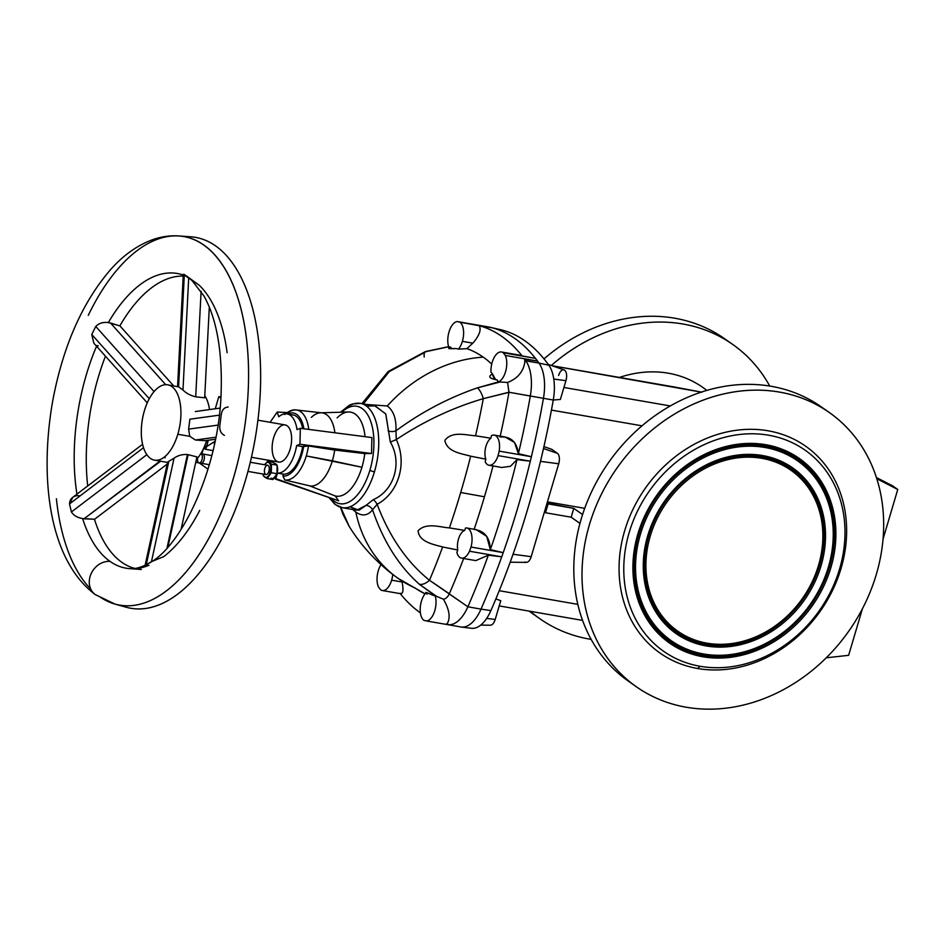 <?xml version="1.0" encoding="UTF-8"?>
<svg xmlns="http://www.w3.org/2000/svg" width="945" height="945" viewBox="0 0 945 945"><rect width="100%" height="100%" fill="white"/><g stroke="black" fill="none" stroke-linecap="round" stroke-linejoin="round"><path stroke-width="1.42" d="M466.877 348.646L472.854 343.165L462.377 341.346A15.297 7.584 99.9 0 1 458.384 349.142L466.877 348.646L458.384 349.142A238.317 118.243 -80.1 0 0 456.506 348.563C448.627 348.953 446.666 348.481 450.623 347.146L449.005 348.611L456.506 348.563A238.317 118.243 99.9 0 1 458.384 349.142A15.297 7.584 -80.1 0 0 462.377 341.346L472.854 343.165L466.877 348.646A240.42 119.283 99.9 0 1 483.261 357.151A138.242 116.849 125.2 0 0 387.285 405.96C393.604 410.744 396.487 419.037 395.943 430.814C421.364 412.114 448.544 397.786 477.497 387.84L498.452 381.898A238.317 118.243 -80.1 0 0 497.035 379.855C489.274 378.52 487.762 376.535 492.487 373.913A238.317 118.243 -80.1 0 0 490.975 372.117A238.317 118.243 99.9 0 1 492.487 373.913L495.57 379.63L497.035 379.855A238.317 118.243 99.9 0 1 498.452 381.898A15.297 7.584 -80.1 0 0 505.811 370.783A15.297 7.584 -80.1 0 0 505.291 355.462A264.718 131.343 -80.1 0 0 503.248 352.78L522.065 355.899A264.588 131.272 -80.1 0 0 479.257 325.718C481.454 329.805 479.316 335.617 472.854 343.165C479.316 335.617 481.454 329.805 479.257 325.718L492.026 327.773A264.718 131.343 99.9 0 1 535.449 358.379A264.718 131.343 99.9 0 1 537.492 361.049A264.718 131.343 99.9 0 1 538.957 363.057L548.832 365.231A37.139 18.427 99.9 0 1 553.262 400.03A499.515 247.826 99.9 0 1 490.88 610.612A37.139 18.427 99.9 0 1 470.929 628.212A37.139 18.427 99.9 0 0 490.88 610.612A499.515 247.826 -80.1 0 0 553.262 400.03L543.446 398.317A500.035 248.086 99.9 0 1 531.373 456.718A500.035 248.086 99.9 0 1 530.299 461.195A500.035 248.086 99.9 0 1 503.212 552.636A500.035 248.086 99.9 0 1 501.724 556.829A500.035 248.086 99.9 0 1 481.005 609.123L490.88 610.612L481.005 609.123A37.646 18.676 99.9 0 1 461.349 627.055A37.646 18.676 99.9 0 1 460.782 626.972A37.646 18.676 -80.1 0 0 460.794 626.972A37.646 18.676 -80.1 0 0 481.005 609.123L467.869 606.784L429.479 580.277C406.87 562.074 389.423 536.748 377.138 504.276A7.064 2.705 59.4 0 0 373.228 499.669C394.254 490.691 402.546 462.696 390.309 441.976L385.737 413.886L374.87 405.877L366.518 406.102L374.87 405.877L385.737 413.886L390.309 441.976C402.546 462.696 394.254 490.691 373.228 499.669L366.01 505.398L373.228 499.669A7.064 2.705 -120.6 0 1 377.138 504.276C398.648 492.841 407.449 463.05 396.298 439.579A7.064 0.638 -22.6 0 1 390.309 441.976A7.064 0.638 157.4 0 0 396.298 439.579L395.943 430.814A7.064 4.217 3.2 0 1 388.1 430.861A7.064 4.217 -176.8 0 0 395.943 430.814C396.487 419.037 393.604 410.744 387.285 405.96L367.168 404.543L387.285 405.96A138.242 116.849 -54.8 0 1 483.261 357.151A240.42 119.283 -80.1 0 0 466.877 348.646L472.854 343.165L462.377 341.346A15.297 7.584 -80.1 0 0 459.825 322.174A15.297 7.584 99.9 0 1 462.377 341.346A15.297 7.584 99.9 0 1 458.384 349.142L466.877 348.646A240.42 119.283 -80.1 0 1 483.261 357.151A240.42 119.283 99.9 0 1 491.731 364.061A240.42 119.283 -80.1 0 0 483.261 357.151A138.242 116.849 125.2 0 0 387.285 405.96C393.604 410.744 396.487 419.037 395.943 430.814L396.298 439.579C407.449 463.05 398.648 492.841 377.138 504.276L372.554 509.792L377.138 504.276C389.423 536.748 406.87 562.074 429.479 580.277A477.532 236.923 -80.1 0 0 442.626 546.966C434.192 544.533 419.119 542.253 418.092 530.759C426.372 522.089 440.311 527.393 449.407 527.889A477.532 236.923 -80.1 0 0 460.699 492.51L484.442 496.786A478.194 237.254 -80.1 0 0 493.006 465.944A478.194 237.254 99.9 0 1 484.442 496.786L460.699 492.51A477.532 236.923 -80.1 0 0 470.657 456.187A477.532 236.923 99.9 0 1 460.699 492.51A477.532 236.923 99.9 0 1 449.407 527.889C440.311 527.393 426.372 522.089 418.092 530.759C419.119 542.253 434.192 544.533 442.626 546.966L457.77 550.002A12.947 6.426 99.9 0 1 464.727 530.417L449.407 527.889L464.727 530.417A477.957 237.136 -80.1 0 0 465.566 527.971A477.957 237.136 99.9 0 1 464.727 530.417A12.947 6.426 -80.1 0 0 457.77 550.002L442.626 546.966A477.532 236.923 99.9 0 1 429.479 580.277A11.765 6.969 132.3 0 1 419.32 584.234A11.765 6.969 -47.7 0 0 429.479 580.277L449.324 593.72A478.194 237.254 -80.1 0 0 463.664 558.495A478.194 237.254 99.9 0 1 449.324 593.72L449.265 593.838C447.776 597.086 445.816 598.87 443.406 599.201C445.816 598.87 447.776 597.086 449.265 593.838L467.869 606.784A37.517 18.616 99.9 0 1 447.729 624.574A37.517 18.616 99.9 0 1 447.717 624.562L447.375 623.405C450.635 617.51 449.312 609.442 443.406 599.201L436.566 596.378L419.32 584.234C398.755 565.878 383.162 541.06 372.554 509.792A7.064 6.024 37.3 0 0 366.01 505.398A7.064 6.024 -142.7 0 1 372.554 509.792C383.162 541.06 398.755 565.878 419.32 584.234L436.566 596.378L443.406 599.201C449.312 609.442 450.635 617.51 447.375 623.405L446.123 624.243L447.375 623.405L447.717 624.562A264.588 131.272 99.9 0 1 446.123 624.243A264.588 131.272 -80.1 0 0 447.717 624.562A37.517 18.616 -80.1 0 0 467.869 606.784A499.893 248.015 -80.1 0 0 488.341 555.188L501.724 556.829L469.511 551.23A15.297 7.584 99.9 0 1 461.503 558.129A15.297 7.584 99.9 0 1 456.872 552.4A477.957 237.136 -80.1 0 0 457.77 550.002A477.957 237.136 99.9 0 1 456.872 552.4A15.297 7.584 -80.1 0 0 469.511 551.23A500.035 248.086 -80.1 0 0 471.012 547.037A15.297 7.584 -80.1 0 0 465.566 527.971A15.297 7.584 99.9 0 1 466.735 527.983A15.297 7.584 99.9 0 1 471.012 547.037L503.212 552.636L490.325 549.612L486.687 536.347L476.103 529.613L486.687 536.347L490.325 549.612A499.893 248.015 -80.1 0 0 516.974 459.636L510.454 466.298L501.819 467.48L510.454 466.298L516.974 459.636L530.299 461.195L498.098 455.608A500.035 248.086 -80.1 0 0 499.173 451.119A15.297 7.584 -80.1 0 0 491.471 435.61A477.957 237.136 99.9 0 1 490.88 438.22L475.559 435.787A477.532 236.923 -80.1 0 0 483.285 398.66C452.596 407.732 423.596 421.375 396.298 439.579C423.596 421.375 452.596 407.732 483.285 398.66A11.765 4.819 -110.8 0 0 477.497 387.84C448.544 397.786 421.364 412.114 395.943 430.814C421.364 412.114 448.544 397.786 477.497 387.84A11.765 4.819 69.2 0 1 483.285 398.66A477.532 236.923 99.9 0 1 475.559 435.787C466.535 435.326 452.183 430.636 444.859 440.394C447.068 452.242 462.152 453.659 470.657 456.187C462.152 453.659 447.068 452.242 444.859 440.394C452.183 430.636 466.535 435.326 475.559 435.787L490.88 438.22A477.957 237.136 -80.1 0 0 491.471 435.61A15.297 7.584 99.9 0 1 494.247 435.113A15.297 7.584 99.9 0 1 499.173 451.119L531.373 456.718L518.403 453.671L514.517 442.449L505.114 437.003L514.517 442.449L518.403 453.671A499.893 248.015 -80.1 0 0 530.299 396.038L508.977 392.234L507.607 382.465L500.082 381.993L477.497 387.84L500.082 381.993L507.607 382.465C517.73 378.472 523.483 371.562 524.888 361.722L525.822 360.895A264.588 131.272 -80.1 0 0 524.617 359.242L524.888 361.722L524.617 359.242L537.492 361.049L505.291 355.462A15.297 7.584 99.9 0 1 505.811 370.783A15.297 7.584 99.9 0 1 498.452 381.898L500.082 381.993L498.452 381.898A238.317 118.243 -80.1 0 0 497.035 379.855C489.274 378.52 487.762 376.535 492.487 373.913A12.947 6.426 -80.1 0 0 496.42 379.772A12.947 6.426 99.9 0 1 492.487 373.913A238.317 118.243 -80.1 0 0 490.975 372.117A15.297 7.584 99.9 0 1 492.18 362.36A15.297 7.584 99.9 0 1 501.476 352.001A15.297 7.584 99.9 0 1 503.248 352.78A15.297 7.584 -80.1 0 0 492.18 362.36A15.297 7.584 -80.1 0 0 490.975 372.117A15.297 7.584 -80.1 0 1 492.18 362.36A15.297 7.584 99.9 0 1 503.248 352.78A264.718 131.343 99.9 0 1 505.291 355.462L537.492 361.049L524.617 359.242A264.588 131.272 99.9 0 1 525.822 360.895L524.888 361.722C523.483 371.562 517.73 378.472 507.607 382.465L508.953 392.376L483.285 398.66L508.977 392.234L530.299 396.038A499.893 248.015 99.9 0 1 518.403 453.671L531.373 456.718A500.035 248.086 -80.1 0 0 543.446 398.317L553.262 400.03A37.139 18.427 -80.1 0 0 548.832 365.231A264.21 131.083 -80.1 0 0 499.858 329.51L489.888 327.253A264.718 131.343 99.9 0 1 492.026 327.773L459.825 322.174A264.718 131.343 -80.1 0 0 457.179 321.548A15.297 7.584 -80.1 0 0 449.324 330.963A15.297 7.584 -80.1 0 0 448.698 346.827A238.317 118.243 99.9 0 1 450.623 347.146A238.317 118.243 -80.1 0 0 448.698 346.827A15.297 7.584 99.9 0 1 449.324 330.963A15.297 7.584 99.9 0 1 457.179 321.548L489.38 327.135A264.718 131.343 99.9 0 1 489.888 327.253M435.113 595.704A15.297 7.584 -80.1 0 1 434.499 611.569A15.297 7.584 -80.1 0 1 426.632 620.983L455.525 626.003L426.632 620.983A264.718 131.343 -80.1 0 1 423.986 620.345A264.718 131.343 -80.1 0 0 426.632 620.983A264.718 131.343 99.9 0 1 423.986 620.345A15.297 7.584 99.9 0 1 421.435 601.185A15.297 7.584 99.9 0 1 425.427 593.377A238.317 118.243 -80.1 0 0 427.305 593.968A12.947 6.426 99.9 0 1 428.534 593.318A12.947 6.426 -80.1 0 0 427.305 593.968C424.045 591.641 426.006 592.113 433.188 595.374C426.006 592.113 424.045 591.641 427.305 593.968A238.317 118.243 99.9 0 1 425.427 593.377A15.297 7.584 -80.1 0 0 421.435 601.185A15.297 7.584 -80.1 0 0 423.986 620.345A15.297 7.584 99.9 0 1 421.435 601.185A15.297 7.584 99.9 0 1 425.427 593.377A238.317 118.243 -80.1 0 0 427.305 593.968C424.045 591.641 426.006 592.113 433.188 595.374A238.317 118.243 -80.1 0 0 435.113 595.704L436.566 596.378L435.113 595.704A238.317 118.243 99.9 0 1 433.188 595.374A238.317 118.243 -80.1 0 0 435.113 595.704A15.297 7.584 99.9 0 1 434.499 611.569A15.297 7.584 99.9 0 1 426.632 620.983A15.297 7.584 -80.1 0 0 434.499 611.569A15.297 7.584 -80.1 0 0 435.113 595.704L419.32 584.234A11.765 6.969 -47.7 0 0 429.479 580.277C406.87 562.074 389.423 536.748 377.138 504.276L372.554 509.792C367.853 515.71 362.278 516.49 355.84 512.131L352.698 509.497L355.84 512.131C362.278 516.49 367.853 515.71 372.554 509.792A7.064 6.024 37.3 0 0 366.01 505.398L356.749 510.205L366.01 505.398L373.228 499.669C394.254 490.691 402.546 462.696 390.309 441.976L385.808 414.005L375.141 405.925M400.916 593.755L382.335 590.53A15.297 7.584 99.9 0 1 380.563 589.739A15.297 7.584 -80.1 0 0 391.632 580.171A15.297 7.584 99.9 0 1 382.335 590.53M399.995 593.283C403.042 594.523 403.751 590.755 402.109 581.99L391.632 580.171A15.297 7.584 -80.1 0 0 392.742 574.454A15.297 7.584 99.9 0 1 391.632 580.171L402.109 581.99L401.897 580.974L402.109 581.99C403.751 590.755 403.042 594.523 399.995 593.283C403.042 594.523 403.751 590.755 402.109 581.99L391.632 580.171A15.297 7.584 99.9 0 1 380.563 589.739A264.718 131.343 99.9 0 1 378.532 587.069A264.718 131.343 -80.1 0 0 380.563 589.739A264.718 131.343 -80.1 0 1 378.532 587.069A15.297 7.584 99.9 0 1 380.989 564.649A15.297 7.584 -80.1 0 0 378.532 587.069A15.297 7.584 -80.1 0 1 380.989 564.649M461.503 558.129L475.796 560.609L488.341 555.188A499.893 248.015 99.9 0 1 467.869 606.784L481.005 609.123A500.035 248.086 -80.1 0 0 501.724 556.829A500.035 248.086 -80.1 0 0 503.212 552.636A500.035 248.086 -80.1 0 0 530.299 461.195A500.035 248.086 -80.1 0 0 531.373 456.718L499.173 451.119A500.035 248.086 99.9 0 1 498.098 455.608A15.297 7.584 -80.1 0 1 485.187 461.739A477.957 237.136 -80.1 0 0 485.836 459.164L470.657 456.187L485.836 459.164A12.947 6.426 99.9 0 1 490.88 438.22A12.947 6.426 -80.1 0 0 485.836 459.164A477.957 237.136 99.9 0 1 485.187 461.739A15.297 7.584 -80.1 0 0 498.098 455.608A15.297 7.584 99.9 0 1 489.014 465.247A15.297 7.584 99.9 0 1 485.187 461.739A477.957 237.136 -80.1 0 0 485.836 459.164L470.657 456.187A477.532 236.923 99.9 0 1 460.699 492.51L484.442 496.786A478.194 237.254 99.9 0 1 474.142 529.271A478.194 237.254 -80.1 0 0 484.442 496.786A478.194 237.254 -80.1 0 0 493.006 465.944M419.32 584.234C398.755 565.878 383.162 541.06 372.554 509.792C367.853 515.71 362.278 516.49 355.84 512.131A138.242 116.849 -54.8 0 0 414.914 587.873A240.42 119.283 -80.1 0 0 425.061 593.826A240.42 119.283 99.9 0 1 414.914 587.873A138.242 116.849 -54.8 0 1 397.904 578.245A138.242 116.849 -54.8 0 1 355.84 512.131A138.242 116.849 125.2 0 0 397.904 578.245C378.165 564.106 361.947 546.86 349.26 526.53L340.743 507.347M334.672 450.056A37.032 18.368 99.9 0 1 332.356 460.817L361.935 467.255A42.619 21.144 -80.1 0 0 364.77 453.6L308.448 445.969A35.473 17.601 99.9 0 1 306.274 455.927L332.356 460.817A37.032 18.368 -80.1 0 0 334.672 450.056L364.77 453.6L371.527 453.517L371.905 437.57L300.333 428.321L297.002 429.621A30.004 14.884 -80.1 0 0 278.763 416.78A30.004 14.884 99.9 0 1 287.02 413.898A30.004 14.884 99.9 0 1 297.002 429.621L300.333 428.321L299.955 444.256L300.333 428.321L371.905 437.57L371.527 453.517L299.955 444.256L371.527 453.517L364.77 453.6A42.619 21.144 99.9 0 1 361.935 467.255L306.274 455.927A35.473 17.601 -80.1 0 0 308.448 445.969L303.699 446.205A31.941 15.852 99.9 0 1 282.921 476.056L284.776 479.965A35.473 17.601 -80.1 0 0 306.274 455.927A35.473 17.601 99.9 0 1 284.776 479.965L309.724 485.884A37.032 18.368 -80.1 0 0 332.356 460.817A37.032 18.368 99.9 0 1 309.724 485.884L284.776 479.965L282.921 476.056A31.941 15.852 -80.1 0 0 303.699 446.205L302.66 446.619A30.004 14.884 99.9 0 1 283.488 474.154L282.921 476.056L283.488 474.154A30.004 14.884 -80.1 0 0 302.66 446.619L296.624 445.567A30.004 14.884 99.9 0 1 277.452 473.102L283.488 474.154L277.452 473.102A30.004 14.884 -80.1 0 0 296.624 445.567L299.955 444.256L296.624 445.567L302.66 446.619L308.448 445.969L334.672 450.056A37.032 18.368 99.9 0 1 332.356 460.817L361.935 467.255A42.619 21.144 99.9 0 1 335.274 495.971L309.724 485.884L335.274 495.971A42.619 21.144 -80.1 0 0 361.935 467.255A42.619 21.144 -80.1 0 0 364.77 453.6L308.448 445.969A35.473 17.601 99.9 0 1 306.274 455.927L332.356 460.817A37.032 18.368 -80.1 0 1 309.724 485.884L335.274 495.971L338.605 500.815L275.656 479.162L277.452 473.102L275.656 479.162L274.192 478.135A7.643 3.792 -80.1 0 0 277.133 465.838A7.643 3.792 99.9 0 1 274.192 478.135A7.643 3.792 99.9 0 1 273.648 478.442A7.643 3.792 -80.1 0 0 274.192 478.135L338.605 500.815L335.274 495.971L338.605 500.815L275.656 479.162L277.452 473.102L283.488 474.154L282.921 476.056L284.776 479.965A35.473 17.601 -80.1 0 0 306.274 455.927M160.662 461.207L84.034 518.793L94.453 519.23L82.617 518.557A149.57 74.206 -80.1 0 0 110.022 561.389A149.57 74.206 -80.1 0 0 129.737 568.642A149.57 74.206 -80.1 0 0 148.944 565.311C145.093 565.405 144.195 565.204 146.251 564.708L151.436 561.661L163.745 556.629A149.57 74.206 -80.1 0 0 199.726 510.394A149.57 74.206 99.9 0 1 163.745 556.629L151.436 561.661L146.251 564.708L168.836 461.266L146.251 564.708L168.836 461.266L174.034 458.219L151.448 561.649L174.034 458.219L168.836 461.266L174.034 458.219C177.707 455.514 182.172 454.273 187.441 454.51L167.041 547.935L187.441 454.51L188.126 454.651L187.441 454.51L188.126 454.651L167.974 546.895L188.126 454.651L196.914 456.907L181.062 529.483L196.914 456.907L188.126 454.651L167.974 546.895M160 461.089L84.034 518.793L160 461.089L84.034 518.793L82.617 518.557C77.36 517.659 73.627 515.462 71.418 511.966L69.517 503.921C69.776 499.196 72.34 496.432 77.183 495.617L79.321 495.771L77.183 495.617M165.221 457.746L164.536 457.64L165.221 457.746M646.474 584.341A96.473 81.553 -54.8 0 1 645.329 584.447A96.473 81.553 125.2 0 0 646.474 584.341A96.473 81.553 -54.8 0 1 645.329 584.447M635.631 584.648A96.473 81.553 -54.8 0 1 634.473 584.601A96.473 81.553 125.2 0 0 635.631 584.648A96.473 81.553 -54.8 0 1 634.473 584.601M633.965 581.281A101.434 85.735 125.2 0 0 635.087 581.187A101.434 85.735 -54.8 0 1 633.965 581.281A101.434 85.735 125.2 0 0 635.087 581.187M644.49 579.781A101.434 85.735 125.2 0 0 645.589 579.545A101.434 85.735 -54.8 0 1 644.49 579.781A101.434 85.735 125.2 0 0 645.589 579.545M706.765 390.403A115.29 97.453 125.2 0 0 619.483 377.433A115.29 97.453 -54.8 0 1 706.765 390.403A115.29 97.453 -54.8 0 0 619.483 377.433M729.41 445.886A101.434 85.735 -54.8 0 1 729.694 446.973A101.434 85.735 125.2 0 0 729.41 445.886A101.434 85.735 125.2 0 1 729.694 446.973M731.524 456.305A101.434 85.735 -54.8 0 1 731.678 457.415A101.434 85.735 125.2 0 0 731.524 456.305A101.434 85.735 125.2 0 1 731.678 457.415M677.045 631.709A101.434 85.735 -54.8 0 1 672.297 629.677A101.434 85.735 125.2 0 0 677.045 631.709M658.393 614.876L658.996 615.207M693.264 640.096A14.116 7.005 99.9 0 1 693.5 641.466A14.116 7.005 -80.1 0 0 693.264 640.096A14.116 7.005 -80.1 0 1 693.5 641.466M692.531 652.204A115.29 97.453 -54.8 0 1 685.692 650.739A115.29 97.453 125.2 0 0 692.531 652.204A115.29 97.453 125.2 0 1 685.692 650.739M736.486 456.636A96.473 81.553 125.2 0 0 736.202 455.525A96.473 81.553 -54.8 0 1 736.486 456.636A96.473 81.553 125.2 0 0 736.202 455.525M733.131 446.323A96.473 81.553 125.2 0 0 732.694 445.249A96.473 81.553 -54.8 0 1 733.131 446.323A96.473 81.553 125.2 0 0 732.694 445.249M743.065 444.374L743.68 445.083M758.15 455.36L760.288 456.86M707.014 643.167A98.363 83.136 125.2 0 0 820.945 517.187A98.363 83.136 125.2 0 0 675.214 491.861A98.363 83.136 125.2 0 0 707.014 643.167A98.363 83.136 -54.8 0 1 649.9 537.327A98.363 83.136 -54.8 0 1 759.567 457.959A98.363 83.136 -54.8 0 1 819.539 561.732A98.363 83.136 -54.8 0 1 773.364 627.232A98.363 83.136 -54.8 0 1 707.014 643.167L706.128 643.521A99.213 83.869 -54.8 0 1 648.53 536.689A99.213 83.869 -54.8 0 1 759.248 456.707A99.213 83.869 -54.8 0 1 819.587 561.554A99.213 83.869 125.2 0 0 819.634 561.377A99.213 83.869 125.2 0 0 759.142 456.683A99.213 83.869 125.2 0 0 648.518 536.748A99.213 83.869 125.2 0 0 706.128 643.521L705.785 644.667A100.442 84.896 -54.8 0 1 646.746 539.229A100.442 84.896 125.2 0 0 705.785 644.667A100.442 84.896 125.2 0 0 819.658 565.204A100.442 84.896 125.2 0 0 761.705 455.892A100.442 84.896 -54.8 0 1 819.658 565.204A100.442 84.896 -54.8 0 1 705.785 644.667L706.128 643.521A99.213 83.869 125.2 0 0 773.057 627.445A99.213 83.869 125.2 0 0 773.211 627.338A99.213 83.869 -54.8 0 1 706.128 643.521L707.014 643.167A98.363 83.136 125.2 0 0 820.945 517.187A98.363 83.136 125.2 0 0 675.214 491.861A98.363 83.136 125.2 0 0 707.014 643.167M547.427 501.866L584.695 508.339M641.974 425.817L551.443 410.095M543.93 446.607L551.715 449.312L543.93 446.607L551.715 449.312L557.385 453.305L551.715 449.312L557.385 453.305L543.493 448.521L557.385 453.305A8.399 4.17 99.9 0 1 559.31 460.723A8.399 4.17 99.9 0 1 558.897 463.085A8.399 4.17 99.9 0 1 558.708 463.782L540.481 461.361L558.708 463.782L531.196 556.664L558.708 463.782A8.399 4.17 -80.1 0 0 557.385 453.305L543.493 448.521M563.917 387.474L670.253 405.948M701.911 392.234L552.116 365.762L674.423 387.013A10.584 3.107 -79.5 0 0 674.281 386.978A10.584 3.107 100.5 0 1 674.423 387.013L552.116 365.762M553.77 379.051L565.937 380.67A8.399 4.17 -80.1 0 0 564.602 370.18A8.399 4.17 -80.1 0 0 558.601 375.496A8.399 4.17 99.9 0 1 563.881 369.838A8.399 4.17 99.9 0 1 566.539 377.61A8.399 4.17 99.9 0 1 566.126 379.973A8.399 4.17 99.9 0 1 565.937 380.67L553.77 379.051L565.937 380.67L560.373 399.44L553.262 400.03L560.373 399.44L565.937 380.67A8.399 4.17 -80.1 0 0 564.035 369.885L548.242 364.427M487.041 326.686A37.646 18.676 99.9 0 1 487.455 326.746L482.186 325.883L487.455 326.746A264.718 131.343 99.9 0 1 489.38 327.135A264.718 131.343 99.9 0 1 492.026 327.773A264.718 131.343 -80.1 0 0 489.38 327.135A264.718 131.343 -80.1 0 0 487.455 326.746A37.646 18.676 -80.1 0 0 487.254 326.71A37.646 18.676 -80.1 0 0 487.041 326.686A37.646 18.676 99.9 0 1 487.455 326.746A264.718 131.343 99.9 0 1 489.38 327.135L457.179 321.548A264.718 131.343 99.9 0 1 459.825 322.174L492.026 327.773A264.718 131.343 99.9 0 1 535.449 358.379A264.718 131.343 99.9 0 1 537.492 361.049A264.718 131.343 99.9 0 1 538.957 363.057L525.822 360.895A37.517 18.616 99.9 0 1 530.299 396.038L543.446 398.317A37.646 18.676 -80.1 0 0 538.957 363.057L548.832 365.231A264.21 131.083 99.9 0 0 497.424 329.002A264.21 131.083 99.9 0 1 548.832 365.231L538.957 363.057A37.646 18.676 99.9 0 1 543.446 398.317L530.299 396.038A37.517 18.616 -80.1 0 0 525.822 360.895L538.957 363.057A264.718 131.343 -80.1 0 0 537.492 361.049A264.718 131.343 -80.1 0 0 535.449 358.379L503.248 352.78L535.449 358.379A264.718 131.343 -80.1 0 0 492.026 327.773L479.257 325.718A264.588 131.272 99.9 0 1 522.065 355.899L535.449 358.379L522.065 355.899A264.588 131.272 -80.1 0 0 479.257 325.718C481.454 329.805 479.316 335.617 472.854 343.165M547.049 503.142L573.78 508.363L582.581 514.529A167.655 141.715 125.2 0 0 581.21 518.935A167.655 141.715 125.2 0 0 579.958 523.376A167.655 141.715 -54.8 0 1 581.21 518.935L579.958 523.376A167.655 141.715 125.2 0 0 632.205 683.707A167.655 141.715 -54.8 0 1 579.958 523.376L571.158 517.198L545.501 512.745L571.158 517.198L573.78 508.363L571.158 517.198L579.899 523.365L581.21 518.935A167.655 141.715 -54.8 0 1 582.581 514.529A167.655 141.715 -54.8 0 1 825.268 409.799A167.655 141.715 125.2 0 0 821.229 406.822A167.655 141.715 125.2 0 0 582.581 514.529L573.78 508.363L548.124 503.898L545.501 512.745L544.426 511.989L545.501 512.745L548.124 503.898L547.049 503.142L573.78 508.363L582.581 514.529A167.655 141.715 125.2 0 0 581.21 518.935A167.655 141.715 125.2 0 0 579.958 523.376A167.655 141.715 125.2 0 0 628.035 680.896L636.257 686.684A167.655 141.715 -54.8 0 1 617.014 467.999A167.655 141.715 -54.8 0 1 829.45 412.611A167.655 141.715 -54.8 0 1 864.852 603.914A167.655 141.715 -54.8 0 1 686.176 707.214A167.655 141.715 125.2 0 0 880.386 492.451A167.655 141.715 125.2 0 0 631.981 449.288A167.655 141.715 125.2 0 0 686.176 707.214A167.655 141.715 -54.8 0 1 636.257 686.684M741.045 444.138A101.434 85.735 -54.8 0 1 747.377 444.93A101.434 85.735 -54.8 0 0 741.045 444.138M700.162 666.284A122.944 103.926 125.2 0 0 842.586 508.788A122.944 103.926 125.2 0 0 660.425 477.142A122.944 103.926 125.2 0 0 700.162 666.284A122.944 103.926 -54.8 0 1 660.425 477.142A122.944 103.926 -54.8 0 1 842.586 508.788A122.944 103.926 -54.8 0 1 700.162 666.284L697.646 668.505A126.476 106.903 125.2 0 0 844.157 506.496A126.476 106.903 125.2 0 0 656.751 473.941A126.476 106.903 125.2 0 0 697.646 668.505L700.162 666.284A122.944 103.926 125.2 0 0 842.586 508.788A122.944 103.926 125.2 0 0 660.425 477.142A122.944 103.926 125.2 0 0 700.162 666.284M765.804 444.705A112.833 95.374 -54.8 0 1 802.281 618.278A112.833 95.374 -54.8 0 1 635.099 589.231A112.833 95.374 -54.8 0 1 765.804 444.705A112.833 95.374 125.2 0 0 689.685 462.991A112.833 95.374 125.2 0 0 636.717 538.118A112.833 95.374 125.2 0 0 705.502 657.177A112.833 95.374 125.2 0 0 831.316 566.126A112.833 95.374 125.2 0 0 765.804 444.705L764.907 445.06A111.971 94.642 -54.8 0 1 829.521 566.917A111.971 94.642 -54.8 0 1 702.572 655.511A111.971 94.642 -54.8 0 1 636.765 537.941A111.971 94.642 125.2 0 0 702.572 655.511A111.971 94.642 125.2 0 0 829.521 566.917A111.971 94.642 125.2 0 0 764.907 445.06L765.804 444.705A112.833 95.374 -54.8 0 1 802.281 618.278A112.833 95.374 -54.8 0 1 635.099 589.231A112.833 95.374 -54.8 0 1 765.804 444.705M703.801 654.011A109.892 92.882 125.2 0 0 831.092 513.253A109.892 92.882 125.2 0 0 668.28 484.962A109.892 92.882 125.2 0 0 703.801 654.011A109.892 92.882 -54.8 0 1 640.001 535.756A109.892 92.882 -54.8 0 1 762.52 447.079A109.892 92.882 -54.8 0 1 829.521 563.031A109.892 92.882 -54.8 0 1 777.936 636.198A109.892 92.882 -54.8 0 1 703.801 654.011L702.915 654.353A110.754 93.614 -54.8 0 1 638.631 535.118A110.754 93.614 -54.8 0 1 762.202 445.827A110.754 93.614 -54.8 0 1 829.568 562.842A110.754 93.614 125.2 0 0 829.615 562.665A110.754 93.614 125.2 0 0 762.095 445.816A110.754 93.614 125.2 0 0 638.607 535.177A110.754 93.614 125.2 0 0 702.915 654.353L702.572 655.511L702.915 654.353A110.754 93.614 125.2 0 0 777.629 636.41A110.754 93.614 125.2 0 0 777.782 636.304A110.754 93.614 -54.8 0 1 702.915 654.353L703.801 654.011A109.892 92.882 125.2 0 0 831.092 513.253A109.892 92.882 125.2 0 0 668.28 484.962A109.892 92.882 125.2 0 0 703.801 654.011M762.591 455.537A101.304 85.629 -54.8 0 1 795.336 611.38A101.304 85.629 -54.8 0 1 645.246 585.298A101.304 85.629 -54.8 0 1 762.591 455.537A101.304 85.629 125.2 0 0 694.244 471.957A101.304 85.629 125.2 0 0 646.699 539.406A101.304 85.629 125.2 0 0 708.455 646.297A101.304 85.629 125.2 0 0 821.406 564.555A101.304 85.629 125.2 0 0 762.591 455.537L761.705 455.892L762.591 455.537A101.304 85.629 -54.8 0 1 795.336 611.38A101.304 85.629 -54.8 0 1 645.246 585.298A101.304 85.629 -54.8 0 1 762.591 455.537M697.646 668.505A126.476 106.903 -54.8 0 1 656.751 473.941A126.476 106.903 -54.8 0 1 844.157 506.496A126.476 106.903 -54.8 0 1 697.646 668.505A126.476 106.903 125.2 0 0 844.157 506.496A126.476 106.903 125.2 0 0 656.751 473.941A126.476 106.903 125.2 0 0 697.646 668.505M876.428 477.544L892.612 485.848L876.428 477.544L892.612 485.848L897.75 489.475L892.612 485.848L897.75 489.475L883.032 539.146L897.75 489.475L876.806 478.725L897.75 489.475L883.032 539.146M694.091 472.063A100.442 84.896 -54.8 0 1 761.705 455.892A100.442 84.896 125.2 0 0 694.091 472.063A100.442 84.896 125.2 0 1 761.705 455.892A100.442 84.896 125.2 0 1 819.658 565.204A100.442 84.896 125.2 0 1 705.785 644.667A100.442 84.896 125.2 0 1 646.746 539.229M689.519 463.097A111.971 94.642 -54.8 0 1 764.907 445.06A111.971 94.642 125.2 0 0 689.519 463.097A111.971 94.642 125.2 0 1 764.907 445.06A111.971 94.642 125.2 0 1 829.521 566.917A111.971 94.642 125.2 0 1 702.572 655.511A111.971 94.642 125.2 0 1 636.765 537.941M862.419 608.769L848.622 655.322L826.273 657.803L848.622 655.322L862.419 608.769L848.622 655.322L826.273 657.803M513.04 554.254L531.196 556.664A8.399 4.17 99.9 0 1 525.184 561.968A8.399 4.17 -80.1 0 0 531.196 556.664L558.708 463.782L540.481 461.361M499.243 590.708L577.82 604.363M495.877 598.894L500.755 600.713L495.877 598.894L500.755 600.713L495.192 619.495L486.699 618.361L495.192 619.495L500.755 600.713L495.192 619.495L486.699 618.361M647.384 588.215L646.179 588.109M636.056 586.951L634.863 586.774M653.94 607.8L655.015 607.281M461.349 627.055L471.496 628.295A37.139 18.427 -80.1 0 0 490.88 610.612A499.515 247.826 99.9 0 0 553.262 400.03L543.446 398.317A500.035 248.086 99.9 0 1 531.373 456.718A500.035 248.086 99.9 0 1 530.299 461.195L516.974 459.636A499.893 248.015 99.9 0 1 490.325 549.612L503.212 552.636L471.012 547.037A500.035 248.086 99.9 0 1 469.511 551.23L501.724 556.829L488.341 555.188L501.724 556.829A500.035 248.086 99.9 0 1 481.005 609.123L490.88 610.612M480.721 625.106L490.42 625.212A8.399 4.17 -80.1 0 0 495.192 619.495M510.194 562.204L526.424 562.381A8.399 4.17 -80.1 0 0 531.196 556.664M714.455 450.222A98.363 83.136 -54.8 0 1 714.574 451.344A98.363 83.136 125.2 0 0 714.455 450.222A98.363 83.136 -54.8 0 1 714.574 451.344M714.952 461.089A98.363 83.136 -54.8 0 1 714.94 462.27A98.363 83.136 125.2 0 0 714.952 461.089A98.363 83.136 -54.8 0 1 714.94 462.27M644.537 562.157A98.363 83.136 -54.8 0 1 643.427 562.57A98.363 83.136 125.2 0 0 644.537 562.157A98.363 83.136 -54.8 0 1 643.427 562.57M634.119 565.476A98.363 83.136 -54.8 0 1 633.02 565.76A98.363 83.136 125.2 0 0 634.119 565.476A98.363 83.136 -54.8 0 1 633.02 565.76M633.705 579.226A112.833 95.374 125.2 0 0 634.804 578.954A112.833 95.374 -54.8 0 1 633.705 579.226A112.833 95.374 125.2 0 0 634.804 578.954M644.006 576.19A112.833 95.374 125.2 0 0 645.092 575.8A112.833 95.374 -54.8 0 1 644.006 576.19A112.833 95.374 125.2 0 0 645.092 575.8M727.981 458.207A112.833 95.374 125.2 0 0 727.981 457.049A112.833 95.374 -54.8 0 1 727.981 458.207A112.833 95.374 125.2 0 0 727.981 457.049M727.485 447.457A112.833 95.374 125.2 0 0 727.378 446.335A112.833 95.374 -54.8 0 1 727.485 447.457A112.833 95.374 125.2 0 0 727.378 446.335M724.732 446.985A109.892 92.882 -54.8 0 1 724.85 448.107A109.892 92.882 125.2 0 0 724.732 446.985A109.892 92.882 -54.8 0 1 724.85 448.107M725.335 457.711A109.892 92.882 -54.8 0 1 725.335 458.868A109.892 92.882 125.2 0 0 725.335 457.711A109.892 92.882 -54.8 0 1 725.335 458.868M644.821 573.083A109.892 92.882 -54.8 0 1 643.734 573.473A109.892 92.882 125.2 0 0 644.821 573.083A109.892 92.882 -54.8 0 1 643.734 573.473M634.532 576.249A109.892 92.882 -54.8 0 1 633.433 576.521A109.892 92.882 125.2 0 0 634.532 576.249A109.892 92.882 -54.8 0 1 633.433 576.521M633.02 568.524A101.304 85.629 125.2 0 0 634.119 568.252A101.304 85.629 -54.8 0 1 633.02 568.524A101.304 85.629 125.2 0 0 634.119 568.252M643.391 565.393A101.304 85.629 125.2 0 0 644.49 564.992A101.304 85.629 -54.8 0 1 643.391 565.393A101.304 85.629 125.2 0 0 644.49 564.992M717.598 461.278A101.304 85.629 125.2 0 0 717.609 460.097A101.304 85.629 -54.8 0 1 717.598 461.278A101.304 85.629 125.2 0 0 717.609 460.097M717.184 450.422A101.304 85.629 125.2 0 0 717.066 449.288A101.304 85.629 -54.8 0 1 717.184 450.422A101.304 85.629 125.2 0 0 717.066 449.288M535.602 615.608A167.655 141.715 -54.8 0 1 529.07 611.096A167.655 141.715 125.2 0 0 531.433 612.797A167.655 141.715 125.2 0 0 535.602 615.608A167.655 141.715 -54.8 0 1 529.07 611.096M543.989 358.899A167.655 141.715 -54.8 0 1 728.666 341.712A167.655 141.715 -54.8 0 0 543.989 358.899A167.655 141.715 125.2 0 1 724.614 338.723L732.836 344.523A167.655 141.715 -54.8 0 1 769.726 386.032A167.655 141.715 125.2 0 0 551.313 365.491A167.655 141.715 -54.8 0 1 732.836 344.523M591.145 639.375A167.655 141.715 -54.8 0 1 589.574 639.115A167.655 141.715 -54.8 0 1 539.654 618.597A167.655 141.715 -54.8 0 1 530.334 611.309A167.655 141.715 125.2 0 0 589.574 639.115A167.655 141.715 125.2 0 0 591.145 639.375A167.655 141.715 -54.8 0 1 589.574 639.115A167.655 141.715 -54.8 0 1 530.334 611.309M633.02 568.323A100.442 84.896 125.2 0 0 634.119 568.063A100.442 84.896 -54.8 0 1 633.02 568.323A100.442 84.896 -54.8 0 0 634.119 568.063M643.391 565.264A100.442 84.896 125.2 0 0 644.49 564.862A100.442 84.896 -54.8 0 1 643.391 565.264A100.442 84.896 -54.8 0 0 644.49 564.862M717.479 461.314A100.442 84.896 125.2 0 0 717.491 460.144A100.442 84.896 -54.8 0 1 717.479 461.314A100.442 84.896 -54.8 0 0 717.491 460.144M717.007 450.481A100.442 84.896 125.2 0 0 716.889 449.359A100.442 84.896 -54.8 0 1 717.007 450.481A100.442 84.896 -54.8 0 0 716.889 449.359M633.02 567.177A99.213 83.869 125.2 0 0 634.119 566.917A99.213 83.869 -54.8 0 1 633.02 567.177A99.213 83.869 -54.8 0 0 634.119 566.917M643.391 564.094A99.213 83.869 125.2 0 0 644.502 563.692A99.213 83.869 -54.8 0 1 643.391 564.094A99.213 83.869 -54.8 0 0 644.502 563.692M716.381 461.715A99.213 83.869 125.2 0 0 716.381 460.546A99.213 83.869 -54.8 0 1 716.381 461.715A99.213 83.869 -54.8 0 0 716.381 460.546M715.92 450.859A99.213 83.869 125.2 0 0 715.802 449.737A99.213 83.869 -54.8 0 1 715.92 450.859A99.213 83.869 -54.8 0 0 715.802 449.737M633.682 579.025A111.971 94.642 125.2 0 0 634.78 578.765A111.971 94.642 -54.8 0 1 633.682 579.025A111.971 94.642 -54.8 0 0 634.78 578.765M643.982 576.06A111.971 94.642 125.2 0 0 645.069 575.682A111.971 94.642 -54.8 0 1 643.982 576.06A111.971 94.642 -54.8 0 0 645.069 575.682M727.863 458.231A111.971 94.642 125.2 0 0 727.851 457.085A111.971 94.642 -54.8 0 1 727.863 458.231A111.971 94.642 -54.8 0 0 727.851 457.085M727.307 447.505A111.971 94.642 125.2 0 0 727.189 446.383A111.971 94.642 -54.8 0 1 727.307 447.505A111.971 94.642 -54.8 0 0 727.189 446.383M633.563 577.903A110.754 93.614 125.2 0 0 634.662 577.643A110.754 93.614 -54.8 0 1 633.563 577.903A110.754 93.614 -54.8 0 0 634.662 577.643M643.864 574.938A110.754 93.614 125.2 0 0 644.951 574.548A110.754 93.614 -54.8 0 1 643.864 574.938A110.754 93.614 -54.8 0 0 644.951 574.548M726.764 458.502A110.754 93.614 125.2 0 0 726.752 457.345A110.754 93.614 -54.8 0 1 726.764 458.502A110.754 93.614 -54.8 0 0 726.752 457.345M726.209 447.765A110.754 93.614 125.2 0 0 726.091 446.642A110.754 93.614 -54.8 0 1 726.209 447.765A110.754 93.614 -54.8 0 0 726.091 446.642M551.904 365.691L674.281 386.978A10.584 3.107 -79.5 0 0 674.139 386.954A10.584 3.107 100.5 0 1 674.423 387.013L667.229 385.761M649.817 599.189L650.987 598.953M120.783 605.332A188.244 93.401 -80.1 0 0 255.138 438.811A188.244 93.401 -80.1 0 0 184.818 236.734A188.244 93.401 99.9 0 1 255.138 438.811A188.244 93.401 99.9 0 1 120.783 605.332A188.244 93.401 -80.1 0 0 126.335 607.269A188.244 93.401 -80.1 0 0 255.138 438.811A188.244 93.401 -80.1 0 0 190.701 236.793L179.066 235.955A187.075 92.811 99.9 0 1 243.101 436.72A187.075 92.811 99.9 0 1 115.101 604.127A187.075 92.811 99.9 0 1 99.579 596.638A187.075 92.811 99.9 0 0 227.946 495.133A187.075 92.811 99.9 0 0 218.46 259.379A187.075 92.811 99.9 0 0 88.263 315.358M183.2 276.094A148.4 73.627 -80.1 0 0 119.826 325.895L110.494 322.989L119.826 325.895A148.4 73.627 99.9 0 1 183.2 276.094A148.4 73.627 -80.1 0 0 119.826 325.895L108.344 322.576L110.494 322.989L165.718 384.674L110.494 322.989L108.344 322.576A149.57 74.206 99.9 0 1 180.873 274.298A149.57 74.206 -80.1 0 0 108.344 322.576C103.052 321.926 98.859 323.225 95.764 326.474C98.859 323.225 103.052 321.926 108.344 322.576A149.57 74.206 99.9 0 1 183.259 275.042M188.716 277.606L182.987 389.99C186.141 393.226 190.382 395.506 195.709 396.829L201.096 291.249L195.709 396.829C190.382 395.506 186.141 393.226 182.987 389.99L178.605 386.895L184.334 274.511L188.716 277.606L182.987 389.99L178.605 386.895L182.987 389.99L188.716 277.606L184.334 274.511L178.605 386.895L184.334 274.511L183.295 274.345L199.348 285.331A149.57 74.206 99.9 0 1 227.119 352.709A149.57 74.206 -80.1 0 0 199.348 285.331L188.716 277.606L192.26 280.819L204.132 296.246C216.57 318.867 222.252 350.5 221.177 391.171C219.488 467.314 181.393 547.167 148.885 563.244L146.251 564.708M134.981 568.453A148.4 73.627 99.9 0 1 94.453 519.23A148.4 73.627 -80.1 0 0 134.981 568.453A148.4 73.627 -80.1 0 1 94.453 519.23L84.79 518.852M167.667 461.975L145.117 565.252C139.222 567.945 134.095 569.079 129.737 568.642A149.57 74.206 99.9 0 1 110.022 561.389A18.829 15.911 125.2 0 0 91.039 573.91A18.829 15.911 125.2 0 0 95.35 594.641A18.829 15.911 -54.8 0 1 91.039 573.91A18.829 15.911 -54.8 0 1 110.022 561.389A149.57 74.206 99.9 0 1 82.617 518.557L84.034 518.793M115.101 604.127A187.075 92.811 -80.1 0 0 243.101 436.72A187.075 92.811 -80.1 0 0 179.066 235.955C169.958 235.352 160.981 236.652 152.145 239.853C137.108 245.464 123.311 255.315 110.754 269.396C82.416 302.211 63.067 346.024 52.719 400.822C38.84 480.343 49.849 560.787 95.35 594.641L115.101 604.127L126.335 607.269M76.947 494.14A149.57 74.206 99.9 0 1 96.555 346.236A149.57 74.206 -80.1 0 0 76.947 494.14A149.57 74.206 99.9 0 1 96.555 346.236M108.344 322.576C103.052 321.926 98.859 323.225 95.764 326.474L154.059 391.584L95.764 326.474L91.748 334.495L149.263 398.731L91.748 334.495L93.909 343.283L91.748 334.495L95.764 326.474L91.748 334.495L93.874 343.248L147.255 402.853M98.221 345.858L96.898 345.445L98.221 345.858M87.708 485.966A148.4 73.627 99.9 0 1 105.462 356.182A148.4 73.627 -80.1 0 0 87.708 485.966A148.4 73.627 -80.1 0 1 105.462 356.182M173.608 385.843L119.861 325.824M209.306 307.078L204.675 397.798L209.306 307.078L204.675 397.798L195.709 396.829L204.675 397.798L195.709 396.829L201.096 291.249M183.295 274.345L177.565 386.529M177.814 434.251A38.237 18.971 -80.1 0 0 161.973 385.477A38.237 18.971 -80.1 0 0 143.534 447.706A38.237 18.971 -80.1 0 0 177.814 434.251A38.237 18.971 99.9 0 1 154.567 460.156A38.237 18.971 99.9 0 1 142.411 419.226A38.237 18.971 99.9 0 1 167.655 384.804A38.237 18.971 99.9 0 1 177.814 434.251L189.768 436.33L195.45 440.004L215.862 437.216L195.45 440.004L205.041 440.677L215.472 439.248L205.041 440.677L195.45 440.004L189.768 436.33L188.598 429.124L217.929 425.12L188.598 429.124L189.768 436.33L177.814 434.251A38.237 18.971 -80.1 0 0 161.973 385.477A38.237 18.971 -80.1 0 0 143.534 447.706A38.237 18.971 -80.1 0 0 177.814 434.251M217.929 425.12L188.598 429.124L189.898 419.19L219.264 415.174L189.898 419.19L188.598 429.124L189.898 419.19L219.264 415.174M220.031 408.098L195.355 411.547M219.913 424.848L221.224 414.914L219.913 424.848C219.264 430.022 220.776 433.519 224.449 435.35C220.776 433.519 219.264 430.022 219.913 424.848M167.218 464.066L94.488 519.325M71.418 511.966C73.627 515.462 77.36 517.659 82.617 518.557C77.36 517.659 73.627 515.462 71.418 511.966L146.853 454.663L71.418 511.966L69.517 503.921L71.418 511.966L146.853 454.663M143.534 447.682L69.517 503.921L143.534 447.682L69.517 503.921L72.848 497.247L69.517 503.921M209.506 409.528A38.237 18.971 -80.1 0 0 204.781 395.707A38.237 18.971 99.9 0 1 209.506 409.528A38.237 18.971 -80.1 0 0 204.781 395.707M196.336 459.565A38.237 18.971 -80.1 0 0 206.648 440.453A38.237 18.971 99.9 0 1 196.336 459.565A38.237 18.971 -80.1 0 0 206.648 440.453M178.605 386.895L167.655 384.804M204.663 445.957L206.459 446.383L204.663 445.957L206.459 446.383L208.29 440.228L206.648 446.631L215.082 441.197L206.648 446.631L205.608 449.312L203.647 448.261L206.648 446.631L203.647 448.261M195.733 462.329L199.111 462.92A4.701 2.339 -80.1 0 0 202.218 458.738A4.701 2.339 -80.1 0 0 200.777 453.659A4.701 2.339 99.9 0 1 201.793 454.51A4.701 2.339 99.9 0 1 200.399 462.471A4.701 2.339 99.9 0 1 197.576 458.16A4.701 2.339 -80.1 0 0 199.194 462.932A4.701 2.339 -80.1 0 0 202.23 458.656A4.701 2.339 -80.1 0 0 200.777 453.659M200.198 462.625A4.701 2.339 -80.1 0 0 204.238 459.034A4.701 2.339 -80.1 0 0 201.651 454.285A4.701 2.339 99.9 0 1 204.238 459.034A4.701 2.339 99.9 0 1 200.198 462.625A4.701 2.339 99.9 0 0 201.131 463.274A4.701 2.339 99.9 0 0 204.238 459.034A4.701 2.339 99.9 0 0 202.738 454.002A4.701 2.339 99.9 0 0 201.687 454.273M247.98 471.413L266.041 474.555A4.701 2.339 -80.1 0 0 269.148 470.315A4.701 2.339 -80.1 0 0 267.659 465.271L250.295 462.259M263.1 474.036A7.643 3.792 -80.1 0 0 264.718 477.095A7.643 3.792 -80.1 0 0 268.675 475.548A7.643 3.792 -80.1 0 0 270.802 468.354A7.643 3.792 -80.1 0 0 268.982 462.731A7.643 3.792 -80.1 0 0 265.025 464.279A7.643 3.792 -80.1 0 0 264.706 464.763A7.643 3.792 99.9 0 1 265.025 464.279A7.643 3.792 99.9 0 1 268.982 462.731L267.636 461.467L264.706 464.763L267.636 461.467L268.982 462.731A7.643 3.792 99.9 0 1 270.802 468.354A7.643 3.792 99.9 0 1 268.675 475.548A7.643 3.792 99.9 0 1 264.718 477.095A7.643 3.792 99.9 0 1 263.1 474.036A7.643 3.792 -80.1 0 0 264.718 477.095L267.234 478.56L271.286 472.736L271.487 464.184L268.982 462.731L271.487 464.184L277.145 465.164L273.294 462.448L267.636 461.467L273.294 462.448L277.145 465.164L271.487 464.184L271.286 472.736L267.234 478.56L264.718 477.095A7.643 3.792 -80.1 0 0 268.675 475.548A7.643 3.792 -80.1 0 0 270.802 468.354A7.643 3.792 -80.1 0 0 268.982 462.731A7.643 3.792 -80.1 0 0 265.025 464.279A7.643 3.792 -80.1 0 0 264.706 464.763L267.636 461.467L271.487 464.184L277.145 465.164L277.05 469.441L277.145 465.164L273.294 462.448L267.636 461.467M264.789 468.46A4.701 2.339 99.9 0 1 269.018 466.806A4.701 2.339 99.9 0 1 266.738 474.473A4.701 2.339 99.9 0 1 264.789 468.46A4.701 2.339 -80.1 0 0 266.738 474.473A4.701 2.339 -80.1 0 0 269.018 466.806A4.701 2.339 -80.1 0 0 264.789 468.46M215.259 408.748L218.85 396.616L215.259 408.748L218.85 396.616L220.823 398.022L218.85 396.616L220.894 396.983L218.85 396.616L220.823 398.022M203.388 448.84L201.793 454.202M199.206 462.932L208.03 469.192M214.444 444.256A18.829 9.344 99.9 0 1 214.066 442.319A18.829 9.344 -80.1 0 0 214.444 444.256M263.053 474.024L263.371 475.843L263.053 474.024L263.371 475.843L267.234 478.56L272.892 479.54L267.234 478.56L271.286 472.736L276.944 473.717L271.286 472.736L271.487 464.184M267.234 478.56L272.892 479.54L276.944 473.717L277.05 469.441L276.944 473.717L272.892 479.54L274.924 476.634A7.643 3.792 99.9 0 1 271.782 478.536M251.453 457.285L278.657 462.01A18.829 9.344 -80.1 0 0 291.084 445.06A18.829 9.344 -80.1 0 0 285.106 424.919L257.902 420.182M276.649 464.81A7.643 3.792 -80.1 0 0 275.007 463.57A7.643 3.792 -80.1 0 0 274.841 463.546A7.643 3.792 99.9 0 1 276.649 464.81A7.643 3.792 -80.1 0 0 274.841 463.546M275.007 463.57L274.404 463.463A7.643 3.792 99.9 0 1 275.219 463.806M287.693 414.016A31.941 15.852 99.9 0 1 303.865 428.77A31.941 15.852 -80.1 0 0 287.693 414.016A31.941 15.852 99.9 0 1 303.865 428.77M308.755 429.408A35.473 17.601 -80.1 0 0 296.328 409.988A35.473 17.601 99.9 0 1 308.755 429.408A35.473 17.601 -80.1 0 0 286.654 413.851A35.473 17.601 99.9 0 1 296.328 409.988L321.973 412.859A37.032 18.368 -80.1 0 1 334.896 432.786A37.032 18.368 -80.1 0 0 311.33 417.395A37.032 18.368 99.9 0 1 320.662 412.811A37.032 18.368 99.9 0 1 334.896 432.786M302.695 428.617A30.004 14.884 99.9 0 0 289.926 415.056A30.004 14.884 99.9 0 1 302.695 428.617A30.004 14.884 -80.1 0 0 293.056 414.949L287.02 413.898M267.589 461.514A30.004 14.884 99.9 0 1 267.234 460.026A30.004 14.884 -80.1 0 0 267.589 461.514A30.004 14.884 99.9 0 1 267.234 460.026M287.115 412.575L277.228 412.032L287.115 412.575L277.228 412.032L278.763 416.78L277.228 412.032L270.081 422.309L277.228 412.032L278.763 416.78A30.004 14.884 99.9 0 1 297.002 429.621L300.333 428.321L371.905 437.57L371.527 453.517L299.955 444.256L300.333 428.321M273.66 437.665A18.829 9.344 99.9 0 1 290.528 431.038A18.829 9.344 99.9 0 1 281.456 461.68A18.829 9.344 99.9 0 1 273.66 437.665A18.829 9.344 -80.1 0 0 281.456 461.68A18.829 9.344 -80.1 0 0 290.528 431.038A18.829 9.344 -80.1 0 0 273.66 437.665M365.053 436.684A42.619 21.144 -80.1 0 0 348.481 411.996A42.619 21.144 99.9 0 1 365.053 436.684A42.619 21.144 -80.1 0 0 337.105 417.903A42.619 21.144 99.9 0 1 348.481 411.996L320.662 412.811M331.057 498.216A49.471 24.546 -80.1 0 0 369.908 470.232A49.471 24.546 -80.1 0 0 369.034 417.312A49.471 24.546 -80.1 0 0 341.866 412.185A49.471 24.546 99.9 0 1 369.034 417.312A49.471 24.546 99.9 0 1 369.908 470.232A49.471 24.546 99.9 0 1 331.057 498.216A49.471 24.546 99.9 0 0 369.908 470.232A3.532 0.697 16.5 0 0 374.444 471.827A52.944 26.271 -80.1 0 0 360.388 403.361A52.944 26.271 99.9 0 1 374.444 471.827A3.532 0.697 -163.5 0 1 369.908 470.232A49.471 24.546 99.9 0 0 369.034 417.312A49.471 24.546 99.9 0 0 341.866 412.185M328.943 497.495L335.002 504.453L342.267 507.689A52.944 26.271 -80.1 0 0 374.444 471.827A52.944 26.271 99.9 0 1 342.267 507.689L356.749 510.205L350.134 506.768L358.935 510.3L366.01 505.398M363.388 403.881L389.234 371.645L426.112 351.623A11.765 3.355 -106.9 0 0 425.392 351.587A11.765 3.355 73.1 0 1 426.112 351.623L389.234 371.645L363.388 403.881L389.234 371.645L426.112 351.623L448.674 346.744L426.112 351.623A11.765 3.355 -106.9 0 0 424.21 357.021M452.005 348.74A12.947 6.426 99.9 0 1 450.623 347.146A12.947 6.426 -80.1 0 0 452.005 348.74A12.947 6.426 -80.1 0 1 450.623 347.146A238.317 118.243 -80.1 0 0 448.698 346.827A15.297 7.584 -80.1 0 1 449.324 330.963A15.297 7.584 -80.1 0 1 457.179 321.548L489.38 327.135M425.852 592.361L427.305 593.968A12.947 6.426 -80.1 0 1 428.534 593.318M500.2 436.141A478.194 237.254 -80.1 0 0 508.953 392.376A478.194 237.254 99.9 0 1 500.2 436.141A478.194 237.254 -80.1 0 0 508.953 392.376L483.285 398.66C452.596 407.732 423.596 421.375 396.298 439.579C407.449 463.05 398.648 492.841 377.138 504.276A7.064 2.705 -120.6 0 0 373.228 499.669M400.29 593.649A264.588 131.272 -80.1 0 0 420.407 612.856A264.588 131.272 99.9 0 1 400.29 593.649A264.588 131.272 -80.1 0 0 420.407 612.856M447.753 624.574L460.782 626.972L447.729 624.574M469.511 551.23A500.035 248.086 -80.1 0 0 471.012 547.037L503.212 552.636L490.325 549.612A499.893 248.015 -80.1 0 0 516.974 459.636L530.299 461.195L498.098 455.608L530.299 461.195A500.035 248.086 99.9 0 1 503.212 552.636A500.035 248.086 99.9 0 1 501.724 556.829L469.511 551.23A15.297 7.584 99.9 0 1 456.872 552.4A477.957 237.136 -80.1 0 0 457.77 550.002L442.626 546.966C434.192 544.533 419.119 542.253 418.092 530.759C426.372 522.089 440.311 527.393 449.407 527.889A477.532 236.923 -80.1 0 0 460.699 492.51M355.84 512.131L352.698 509.497M491.731 364.061A240.42 119.283 -80.1 0 0 483.261 357.151M167.041 547.935L187.441 454.51C182.172 454.273 177.707 455.514 174.034 458.219L151.448 561.649M565.937 380.67L560.373 399.44L553.262 400.03A37.139 18.427 99.9 0 0 548.832 365.231M686.176 707.214A167.655 141.715 125.2 0 0 880.386 492.451A167.655 141.715 125.2 0 0 631.981 449.288A167.655 141.715 125.2 0 0 686.176 707.214M825.268 409.799A167.655 141.715 125.2 0 0 582.581 514.529M819.587 561.554A99.213 83.869 125.2 0 0 759.248 456.707A99.213 83.869 125.2 0 0 648.53 536.689A99.213 83.869 125.2 0 0 706.128 643.521A99.213 83.869 125.2 0 0 773.211 627.338M829.568 562.842A110.754 93.614 125.2 0 0 762.202 445.827A110.754 93.614 125.2 0 0 638.631 535.118A110.754 93.614 125.2 0 0 702.915 654.353A110.754 93.614 125.2 0 0 777.782 636.304M876.806 478.725L897.75 489.475M579.958 523.376L582.522 514.517M498.098 455.608A500.035 248.086 -80.1 0 0 499.173 451.119L531.373 456.718L518.403 453.671A499.893 248.015 -80.1 0 0 530.299 396.038A37.517 18.616 -80.1 0 0 525.822 360.895A264.588 131.272 -80.1 0 0 524.617 359.242L524.888 361.722L525.822 360.895L538.957 363.057A37.646 18.676 99.9 0 1 543.446 398.317L508.977 392.234L507.607 382.465L500.082 381.993M558.708 463.782A8.399 4.17 -80.1 0 0 557.385 453.305M548.124 503.898L545.501 512.745L544.426 511.989M579.899 523.365L571.158 517.198L573.78 508.363M571.158 517.198L545.501 512.745M447.717 624.562L447.375 623.405L446.123 624.243A264.588 131.272 -80.1 0 0 447.717 624.562A37.517 18.616 -80.1 0 0 467.869 606.784L481.005 609.123A37.646 18.676 99.9 0 1 460.782 626.972M551.313 365.491A167.655 141.715 -54.8 0 1 769.726 386.032M90.755 589.089A187.075 92.811 99.9 0 1 56.393 498.736M148.944 565.311A149.57 74.206 99.9 0 1 110.022 561.389A149.57 74.206 99.9 0 1 82.617 518.557M228.158 407.035C224.213 407.319 221.898 409.953 221.224 414.914M91.748 334.495L149.263 398.731M95.764 326.474L154.059 391.584M110.494 322.989L165.718 384.674M181.062 529.483L196.914 456.907L188.126 454.651M215.862 437.216L195.45 440.004L189.768 436.33M215.472 439.248L205.041 440.677L195.45 440.004M208.29 440.228L206.459 446.383M215.082 441.197L206.648 446.631M218.85 396.616L220.894 396.983M270.967 478.182A7.643 3.792 -80.1 0 0 274.924 476.634L276.944 473.717L271.286 472.736M276.944 473.717L277.145 465.164M273.648 478.442A7.643 3.792 -80.1 0 0 274.192 478.135A7.643 3.792 -80.1 0 0 277.133 465.838M308.448 445.969L303.699 446.205A31.941 15.852 99.9 0 1 282.921 476.056M303.699 446.205L302.66 446.619A30.004 14.884 99.9 0 1 283.488 474.154M302.66 446.619L296.624 445.567A30.004 14.884 99.9 0 1 277.452 473.102M274.192 478.135L275.656 479.162M296.624 445.567L299.955 444.256M277.228 412.032L270.081 422.309M284.776 479.965L309.724 485.884M335.274 495.971A42.619 21.144 -80.1 0 0 361.935 467.255M364.77 453.6L371.527 453.517M330.23 497.932A52.944 26.271 -80.1 0 0 374.444 471.827A52.944 26.271 -80.1 0 0 373.039 414.264A52.944 26.271 -80.1 0 0 342.952 411.193M390.309 441.976A7.064 0.638 157.4 0 0 396.298 439.579L395.943 430.814A7.064 4.217 -176.8 0 1 388.1 430.861M367.168 404.543L387.285 405.96M436.566 596.378L443.406 599.201C445.816 598.87 447.776 597.086 449.265 593.838L429.479 580.277A477.532 236.923 -80.1 0 0 442.626 546.966M470.657 456.187C462.152 453.659 447.068 452.242 444.859 440.394C452.183 430.636 466.535 435.326 475.559 435.787A477.532 236.923 -80.1 0 0 483.285 398.66A11.765 4.819 -110.8 0 0 477.497 387.84M458.384 349.142A238.317 118.243 -80.1 0 0 456.506 348.563C448.627 348.953 446.666 348.481 450.623 347.146M492.487 373.913A12.947 6.426 -80.1 0 0 496.42 379.772M448.674 346.744L426.112 351.623M475.559 435.787L490.88 438.22A12.947 6.426 -80.1 0 0 485.836 459.164M449.407 527.889L464.727 530.417A12.947 6.426 -80.1 0 0 457.77 550.002M464.727 530.417A477.957 237.136 -80.1 0 0 465.566 527.971A15.297 7.584 -80.1 0 1 471.012 547.037M474.142 529.271A478.194 237.254 -80.1 0 0 484.442 496.786M449.324 593.72A478.194 237.254 -80.1 0 0 463.664 558.495M490.88 438.22A477.957 237.136 -80.1 0 0 491.471 435.61A15.297 7.584 -80.1 0 1 499.173 451.119M498.452 381.898A15.297 7.584 -80.1 0 0 505.811 370.783A15.297 7.584 -80.1 0 0 505.291 355.462A264.718 131.343 -80.1 0 0 503.248 352.78M524.617 359.242L537.492 361.049L505.291 355.462M507.607 382.465C517.73 378.472 523.483 371.562 524.888 361.722M487.455 326.746L482.186 325.883M391.632 580.171A15.297 7.584 -80.1 0 0 392.742 574.454M402.109 581.99L401.897 580.974M426.632 620.983L455.525 626.003M447.375 623.405C450.635 617.51 449.312 609.442 443.406 599.201M488.341 555.188A499.893 248.015 -80.1 0 1 467.869 606.784L449.265 593.838M518.403 453.671C516.82 441.764 510.678 436.2 499.999 437.003M490.325 549.612C489.947 537.551 484.549 530.807 474.106 529.413M516.974 459.636L510.454 466.298L501.819 467.48L489.014 465.247M479.257 325.718L459.825 322.174A15.297 7.584 99.9 0 1 462.377 341.346M459.825 322.174A264.718 131.343 -80.1 0 0 457.179 321.548M520.14 355.237L501.476 352.001M633.941 581.104L635.064 580.998M644.443 579.474L645.541 579.226M729.233 445.922L729.505 447.02M731.217 456.364L731.359 457.486M639.08 598.468L636.15 592.562M747.306 444.93L740.762 444.162M829.45 412.611L821.229 406.822M559.31 460.723L558.897 463.085M566.539 377.61L566.126 379.973M499.22 605.91L582.569 620.393M531.433 612.797L539.654 618.597M674.281 386.978L701.686 392.163M129.737 568.642L141.372 569.481M180.873 274.298L183.247 275.101M142.6 444.268L72.765 497.318M154.567 460.156L167.572 462.412M213.015 450.6L205.608 449.312M209.353 464.704L201.131 463.274M211.81 455.573L202.738 454.002M284.634 414.56C289.158 410.839 293.056 409.315 296.328 409.988M374.87 405.877L360.388 403.361L352.414 403.976L349.319 405.24L340.483 412.221M448.639 346.65L425.392 351.587L388.194 371.527L361.947 403.633M340.507 507.276L342.917 514.21L349.272 526.53M496.645 379.819L495.57 379.63M397.904 578.245L425.049 593.826M487.254 326.71L481.962 325.848M505.114 437.003L494.247 435.113M476.103 529.613L466.735 527.983"/></g></svg>
